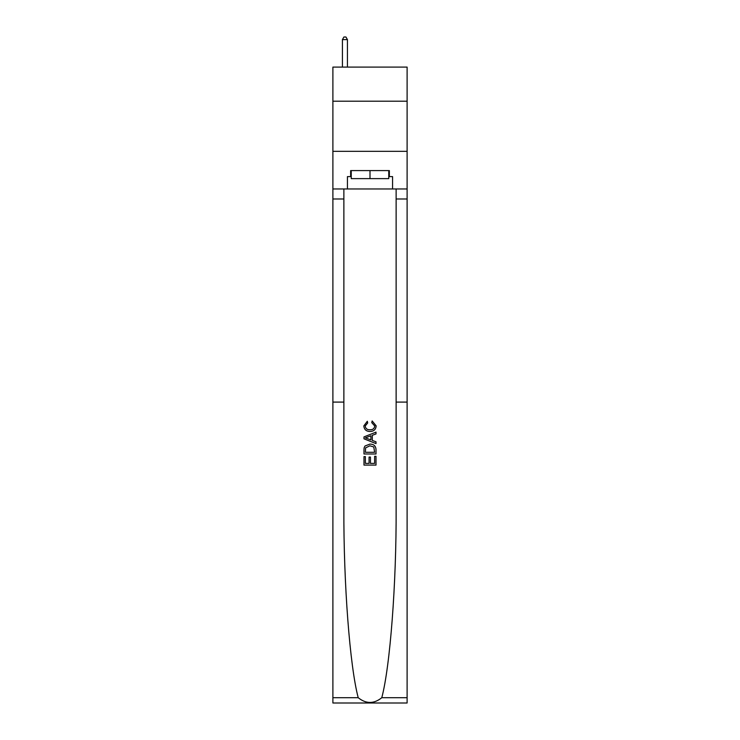 <?xml version="1.0" encoding="UTF-8"?>
<svg xmlns="http://www.w3.org/2000/svg" width="740" height="740" viewBox="0 0 740 740"><rect width="100%" height="100%" fill="white"/><g stroke="black" fill="none" stroke-linecap="round" stroke-linejoin="round"><path stroke-width="1.11" d="M407.111 101.195L407.111 67.09L332.889 67.09L332.889 101.195L407.111 101.195L407.111 151.339L332.889 151.339L332.889 101.195M374.625 456.303L374.625 463.397L370.453 463.397L374.625 463.397L374.625 456.303L376.013 456.303L376.013 465.099L363.978 465.099L363.978 456.608L363.978 465.099M369.066 457.07L369.066 463.397L365.366 463.397L369.066 463.397L369.066 457.07L370.453 457.07L370.453 463.397M365.005 445.989L364.145 447.746L365.005 445.989L369.926 444.111C373.774 444.093 375.809 445.952 376.013 449.67L376.013 453.981L363.978 453.981L363.978 449.865L363.978 453.981M372.155 420.958L371.767 422.66L372.155 420.958L376.17 425.879C375.837 429.57 373.756 431.429 369.907 431.457L369.907 431.457C366.207 431.374 364.182 429.524 363.821 425.907L367.318 421.273L367.688 422.966L365.209 425.99C365.569 428.589 367.132 429.848 369.898 429.755C372.71 429.903 374.338 428.664 374.773 426.036L371.767 422.66M381.785 697.718L407.111 697.718L407.111 703L332.889 703L332.889 402.098L343.869 402.098L343.869 508.63C343.554 583.527 349.835 666.213 358.216 697.718C366.069 704.008 373.922 704.008 381.785 697.718C390.165 666.213 396.446 583.527 396.131 508.63L396.131 188.959M363.978 436.905L363.978 438.82L376.013 443.593L363.978 438.82L363.978 436.905L376.013 432.123L363.978 436.905M396.131 402.098L407.111 402.098L407.111 151.339M332.889 402.098L332.889 151.339M343.869 188.959L343.869 402.098M407.111 697.718L407.111 402.098M332.889 188.959L347.43 188.959L347.43 176.62L351.241 176.62M388.759 176.62L389.36 176.62L389.36 170.598L350.64 170.598L350.64 176.62M389.36 176.62L392.57 176.62L392.57 188.959L407.111 188.959M347.43 188.959L392.57 188.959M376.013 432.123L376.013 433.927L372.303 435.296L372.303 440.42L376.013 441.799L376.013 443.593M367.586 438.681L370.916 439.911L370.916 435.805L365.366 437.858L367.586 438.681M370.916 435.805L370.916 439.911M363.978 449.865L364.145 447.746M373.774 446.96L374.625 452.288L373.774 446.96L369.898 445.804L365.615 447.857L365.366 452.288L374.625 452.288L365.366 452.288M363.978 456.608L365.366 456.608L365.366 463.397M351.241 170.598L351.241 178.627L388.759 178.627L388.759 170.598M370 170.598L370 178.627M347.43 67.09L347.43 39.608L342.417 39.608L342.417 67.09M342.417 39.608L343.924 37L345.932 37L347.43 39.608M396.131 198.986L407.111 198.986M343.869 198.986L332.889 198.986M332.889 697.718L358.216 697.718"/></g></svg>
